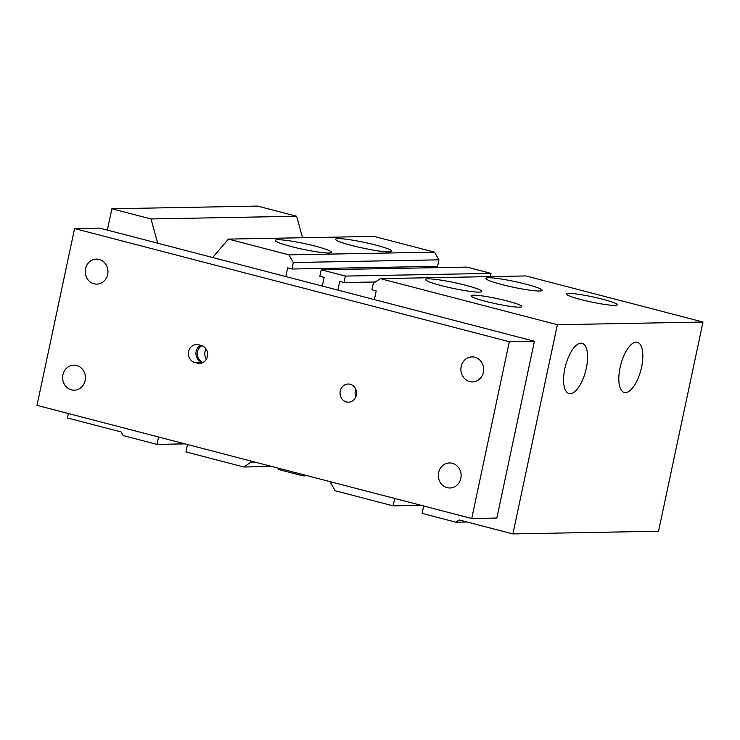 <?xml version="1.0" encoding="UTF-8"?>
<svg xmlns="http://www.w3.org/2000/svg" width="740" height="740" viewBox="0 0 740 740"><rect width="100%" height="100%" fill="white"/><g stroke="black" fill="none" stroke-linecap="round" stroke-linejoin="round"><path stroke-width="1.11" d="M380.295 278.638L557.359 324.721L512.885 533.919L658.535 531.227L703 322.029L525.937 275.946L380.295 278.638L373.367 283.337M438.968 259.832L293.271 262.515L438.913 259.823L437.59 266.317L291.949 269.009L287.647 267.889L285.816 276.547M293.271 262.515L288.952 254.856L434.593 252.164L438.913 259.823M374.366 299.598L376.207 290.94L371.915 289.821L373.293 283.346M434.593 252.164L374.079 236.412L228.429 239.103L288.952 254.856M315.36 246.161A28.768 2.951 -168 0 1 331.566 252.358A28.768 2.951 -168 0 1 302.817 249.26A28.768 2.951 -168 0 1 275.289 240.398A28.768 2.951 -168 0 1 315.36 246.161M375.624 245.042A28.768 2.951 -168 0 1 391.83 251.249A28.768 2.951 -168 0 1 363.081 248.15A28.768 2.951 -168 0 1 335.553 239.279A28.768 2.951 -168 0 1 375.624 245.042M293.327 262.524L291.949 269.009M296.638 216.256L257.538 206.081L111.888 208.773L150.997 218.947L296.638 216.256L302.558 237.734M432.761 267.732L433.039 266.4M491.027 273.384L466.875 267.103L321.234 269.795L345.386 276.075L491.027 273.384L490.343 276.603M331.085 481.897L330.826 483.109L335.202 490.777L393.116 505.855L421.115 505.337M271.858 466.487L243.858 467.005L250.804 462.278L255.439 462.213M251.119 461.085L250.86 462.296M243.858 467.005L185.944 451.927L187.516 444.527M465.636 285.27A28.768 2.951 -168 0 1 481.842 291.477A28.768 2.951 -168 0 1 453.093 288.378A28.768 2.951 -168 0 1 425.565 279.507A28.768 2.951 -168 0 1 465.636 285.27M525.899 284.16A28.768 2.951 -168 0 1 542.115 290.358A28.768 2.951 -168 0 1 513.357 287.259A28.768 2.951 -168 0 1 485.838 278.397A28.768 2.951 -168 0 1 525.899 284.16M602.601 299.2A25.937 2.655 -168 0 1 617.216 304.788A25.937 2.655 -168 0 1 591.288 301.994A25.937 2.655 -168 0 1 566.47 294.002A25.937 2.655 -168 0 1 602.601 299.2M507.178 300.967A25.937 2.655 -168 0 1 521.793 306.554A25.937 2.655 -168 0 1 495.865 303.761A25.937 2.655 -168 0 1 471.047 295.769A25.937 2.655 -168 0 1 507.178 300.967M625.466 392.625A25.937 10.425 -75.4 0 1 624.292 392.487A25.937 10.425 -75.4 0 1 620.749 364.737A25.937 10.425 -75.4 0 1 637.38 342.287A25.937 10.425 -75.4 0 1 641.256 368.622A25.937 10.425 -75.4 0 1 625.466 392.625M570.216 393.652A25.937 10.425 -75.4 0 1 569.051 393.514A25.937 10.425 -75.4 0 1 565.499 365.764A25.937 10.425 -75.4 0 1 582.13 343.314A25.937 10.425 -75.4 0 1 586.015 369.649A25.937 10.425 -75.4 0 1 570.216 393.652M158.536 436.989L156.963 444.389L123.154 435.582L121.092 431.938L67.423 417.971L68.367 413.521M156.963 444.389L184.963 443.871M303.178 474.636L302.919 475.848L278.767 469.558L279.026 468.346M302.919 475.848L307.498 475.765M394.688 498.455L393.116 505.855M512.885 533.919L459.216 519.952L455.905 522.199L422.096 513.394L423.668 506.003M455.905 522.199L467.06 521.996M557.359 324.721L703 322.029M345.386 276.075L344.007 282.56L339.716 281.44L337.875 290.099M344.007 282.56L375.374 281.977M322.307 286.047L324.148 277.389L319.856 276.27L321.234 269.795M212.685 257.511L228.429 239.103M150.997 218.947L157.676 243.192M107.356 230.094L111.888 208.773M201.881 345.691A9.084 8.27 -91.1 0 0 197.303 354.488A9.084 8.27 -91.1 0 0 203.028 362.48M200.577 345.321A9.084 8.27 -91.1 0 0 195.989 354.488A9.084 8.27 -91.1 0 0 202.325 362.332L202.991 362.507M194.796 362.471A9.084 8.27 88.9 0 1 188.45 352.656A9.084 8.27 88.9 0 1 196.507 344.544A9.084 8.27 88.9 0 1 198.551 344.794L201.234 345.488A9.084 8.27 88.9 0 1 207.579 355.311A9.084 8.27 88.9 0 1 199.523 363.414A9.084 8.27 88.9 0 1 197.478 363.164L194.796 362.471L202.325 362.332M356.347 395.188A9.084 8.27 88.9 0 1 348.457 402.181A9.084 8.27 88.9 0 1 340.03 393.245A9.084 8.27 88.9 0 1 348.124 384.014A9.084 8.27 88.9 0 1 356.347 395.188M355.755 389.221A9.084 8.27 -91.1 0 0 355.894 396.696M206.016 348.966A9.084 8.27 -91.1 0 0 206.423 359.067M461.177 366.513A12.515 11.396 88.9 0 1 472.046 356.884A12.515 11.396 88.9 0 1 483.368 372.285A12.515 11.396 88.9 0 1 472.499 381.914A12.515 11.396 88.9 0 1 461.177 366.513M62.937 374.792A12.515 11.396 88.9 0 1 73.806 365.162A12.515 11.396 88.9 0 1 85.128 380.564A12.515 11.396 88.9 0 1 74.259 390.193A12.515 11.396 88.9 0 1 62.937 374.792M85.489 268.722A12.515 11.396 88.9 0 1 96.357 259.093A12.515 11.396 88.9 0 1 107.67 274.494A12.515 11.396 88.9 0 1 96.811 284.123A12.515 11.396 88.9 0 1 85.489 268.722M438.635 472.582A12.515 11.396 88.9 0 1 449.504 462.953A12.515 11.396 88.9 0 1 460.826 478.355A12.515 11.396 88.9 0 1 449.957 487.984A12.515 11.396 88.9 0 1 438.635 472.582M509.305 341.723L471.732 518.509L37 405.354L74.574 228.567L509.305 341.723L534.419 341.26L99.687 228.105L74.574 228.567M534.419 341.26L496.845 518.046L471.732 518.509M197.478 363.164L201.558 363.09"/></g></svg>

